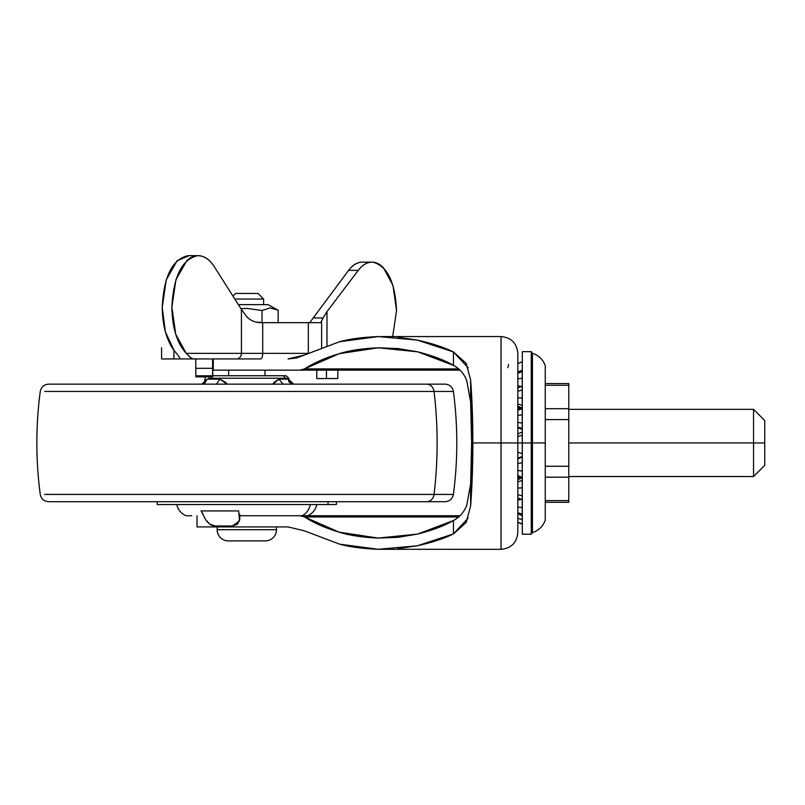 <?xml version="1.0" encoding="UTF-8"?>
<svg xmlns="http://www.w3.org/2000/svg" width="805" height="805" viewBox="0 0 805 805"><rect width="100%" height="100%" fill="white"/><g stroke="black" fill="none" stroke-linecap="round" stroke-linejoin="round"><path stroke-width="1.21" d="M263.617 299.037L234.808 299.037L263.617 299.037L258.023 293.443L235.624 293.443L232.947 296.109L235.624 293.443L258.023 293.443L263.617 299.037L263.617 304.642L263.617 299.037M268.095 304.642L238.361 304.642L268.095 304.642L278.178 310.237L268.095 304.642M240.937 308.707L246.823 308.375L262.017 310.509L270.077 307.902L278.178 310.237L270.077 307.902L262.017 310.509L262.017 322.674L262.017 310.509L246.823 308.375L240.947 308.718M228.338 540.9L265.308 540.9A11.2 11.2 0 0 0 276.497 529.7L217.149 529.7A11.2 11.2 0 0 0 228.338 540.9A11.2 11.2 0 0 1 217.149 529.7L276.497 529.7L276.497 526.923L276.497 529.7A11.2 11.2 0 0 1 265.308 540.9L228.338 540.9M217.149 526.923L217.149 529.7L217.149 526.923M228.63 370.149L228.63 375.744L228.63 370.149M265.016 375.744L265.016 370.149L265.016 375.744M278.178 322.674L278.178 310.237L278.178 322.674M270.088 307.902L278.178 310.237L270.098 307.902L262.017 310.509M196.994 526.923L196.994 515.733L196.994 526.923L213.295 526.923L196.994 526.923M397.982 337.265L417.312 340.102L378.32 336.591L339.63 341.712L304.381 355.055L339.63 341.712C350.175 338.865 363.075 337.154 378.32 336.591L501.032 336.55C511.225 337.557 516.83 343.151 517.826 353.355L517.826 532.528L517.826 442.941L501.032 442.941L501.032 529.026M212.762 370.149L299.983 370.149L304.542 368.901L458.629 368.901L304.542 368.901C313.93 362.874 325.462 357.802 339.147 353.697C349.521 350.447 362.552 348.485 378.219 347.8L398.163 348.575L417.684 351.825C432.466 355.579 444.38 360.087 453.446 365.349C459.464 368.549 463.871 373.51 466.659 380.242L470.623 401.715L471.639 442.941L470.623 484.157L466.669 505.621C463.881 512.352 459.474 517.333 453.446 520.533C444.38 525.786 432.466 530.304 417.684 534.057L398.163 537.307L378.219 538.082C362.552 537.398 349.521 535.426 339.147 532.175C325.462 528.07 313.93 523.009 304.542 516.971L458.629 516.971L304.542 516.971L299.983 515.733L239.94 515.733L299.983 515.733L304.542 516.971L339.147 532.175L378.219 538.082L417.684 534.057L453.446 520.533C459.575 517.192 463.982 512.222 466.669 505.621L470.623 484.157L470.623 505.842L466.165 522.525L453.446 533.926C444.3 538.475 432.255 542.429 417.312 545.78L397.982 548.608M213.295 370.149L213.295 358.95L213.295 370.149L299.983 370.149L304.542 368.901L339.147 353.697L378.219 347.8L417.684 351.825L453.446 365.349L453.446 351.956L417.312 340.102C432.255 343.453 444.3 347.408 453.446 351.956L466.135 363.286L470.623 380.041C472.082 398.827 472.827 419.797 472.847 442.941L501.032 442.941L501.032 336.631M501.032 549.241L501.032 442.941L517.826 442.941L517.826 532.528C516.83 542.731 511.225 548.326 501.032 549.322L378.32 549.282C363.075 548.728 350.175 547.018 339.63 544.16L304.381 530.827L339.63 544.16L378.32 549.282L417.312 545.78L453.446 533.926L453.446 520.533L453.446 533.926L468.208 518.018M288.029 526.923L213.295 526.923L213.295 525.786L213.295 526.923L288.029 526.923L304.381 530.827L288.029 526.923M501.032 356.846L501.032 442.941L472.847 442.941C472.827 466.085 472.082 487.045 470.623 505.842L472.283 476.027L472.847 442.941L472.283 409.846L470.623 380.041L470.623 401.715L466.659 380.242C463.972 373.641 459.564 368.68 453.446 365.349L453.446 351.956L468.188 367.805M299.983 370.149L459.987 370.149L299.983 370.149M459.987 515.733L299.983 515.733L459.987 515.733M522.234 428.431L517.826 427.053L522.234 428.793L522.304 431.993A11.109 11.109 0 0 0 522.234 432.013L522.234 453.869L517.826 452.018L522.234 453.869L522.234 442.941L517.826 442.941L517.826 353.355L517.826 442.941L522.234 442.941L522.234 435.213L517.826 436.521L522.234 435.213L522.234 432.013L517.826 433.865M304.381 355.055L288.029 358.95L296.361 358.004L304.381 355.055M470.623 380.041L471.639 442.941L470.623 505.842M507.895 367.714L508.609 364.494M321.618 347.317L321.618 322.674L308.325 322.674L308.325 353.053L308.325 322.674L262.702 322.674L262.702 353.355L307.601 353.355M236.59 358.95L260.538 358.95A5.595 2.163 -90 0 0 262.702 353.355L241.419 353.355A5.595 4.82 90 0 1 236.59 358.95L212.57 358.95L236.59 358.95A5.595 4.82 -90 0 0 241.419 353.355L241.419 309.462L246.652 316.536C250.476 320.762 255.648 322.805 262.158 322.674L262.702 322.674L262.702 353.355L241.419 353.355L241.419 309.462L214.502 267.008C210.568 260.8 206.09 257.137 201.079 256.01C196.078 254.883 191.298 256.463 186.75 260.77L175.903 279.818L171.878 307.309L175.752 334.317L186.227 353.355L241.419 353.355L186.227 353.355C177.08 343.282 172.3 327.937 171.878 307.309C173.427 276.276 182.071 259.059 197.819 255.678C204.037 255.678 209.602 259.462 214.502 267.008L241.419 309.462L246.652 316.536M211.373 358.95L161.594 358.95L173.91 358.95L173.91 350.276L173.91 358.95L211.373 358.95M179.193 357.068L179.867 358.456L178.952 358.95C180.904 359.272 179.274 356.434 174.051 350.457L165.377 331.821L162.228 307.319L166.263 279.818L177.1 260.77L189.024 255.678M363.317 262.199C357.984 261.856 353.083 264.573 348.615 270.349L358.265 270.349L326.991 311.616L358.265 270.349C362.733 264.573 367.633 261.856 372.967 262.199C387.286 265.992 395.134 282.042 396.533 310.358L392.991 285.534L383.472 267.803C379.477 263.627 375.211 261.766 370.692 262.219C366.164 262.672 362.029 265.388 358.265 270.349L348.615 270.349L309.724 322.674L348.615 270.349C352.389 265.378 356.535 262.661 361.063 262.219M337.818 378.551L337.818 370.149L337.818 378.551L326.438 378.551L337.818 378.551M392.679 336.55L396.533 310.75L392.679 336.55M326.991 311.616L326.991 345.405L326.991 311.616L323.067 317.935L326.991 311.616M326.438 370.149L326.438 378.551L326.438 370.149M320.863 322.674L323.067 317.935L320.782 322.584M255.809 321.99L262.158 322.674L321.054 322.674M316.798 378.551L316.798 370.149L316.798 378.551L326.438 378.551L316.798 378.551M313.246 317.935L323.067 317.935L313.246 317.935M191.308 358.265L186.227 353.355L190.443 357.581L193.281 358.95M188.169 255.678C172.421 259.059 163.777 276.276 162.228 307.309L162.228 307.319C162.509 325.582 166.444 339.962 174.041 350.457L174.051 350.457M212.641 362.653L212.731 358.95L212.641 362.653M195.917 375.794L212.721 375.794L212.802 358.95L212.681 376.871L212.641 375.794L195.846 375.794L195.887 376.871L212.681 376.871M212.56 358.849L212.641 375.794L212.59 368.298L195.796 368.298L195.846 375.794L195.766 358.95L195.796 368.298L212.59 368.298L212.57 358.95M307.721 353.355L262.702 353.355A5.595 2.163 90 0 1 260.538 358.95M764.75 465.34L764.75 442.941L764.75 465.34L753.55 476.53L753.55 442.941L568.773 442.941L753.55 442.941L753.55 476.53L568.773 476.53M764.75 442.941L753.55 442.941L764.75 442.941L764.75 420.542L764.75 442.941M545.257 502.3L545.257 383.572L545.257 385.263L568.773 385.263L568.773 408.699L545.257 408.699L545.257 419.616L568.773 419.616L568.773 466.266L545.257 466.266L545.257 477.174L568.773 477.174L568.773 500.609L545.257 500.609L545.257 502.3L568.773 502.3L568.773 500.609L545.257 500.609L545.257 477.174L568.773 477.174L568.773 466.266L545.257 466.266L545.257 419.616L568.773 419.616L568.773 408.699L545.257 408.699L545.257 385.263L568.773 385.263L568.773 383.572L568.773 502.3M764.75 420.542L753.55 409.343L753.55 442.941L753.55 409.343L568.773 409.343M522.234 407.934L522.234 405.418L517.826 403.999L522.234 405.418L522.234 414.786L517.826 415.42L522.234 414.786L522.234 428.793L522.234 423.138L517.826 422.363L522.234 423.138L522.234 408.618L517.826 410.298L522.234 408.256M522.234 405.418L522.234 398.002L517.826 397.841L522.234 398.002L522.234 386.159L517.826 388.01L522.234 386.118L522.234 390.023L517.826 391.22L522.234 390.023L522.234 405.418M517.826 385.655L520.976 386.43L517.826 385.655M522.234 386.581L522.234 378.29L517.826 378.763L522.234 378.29L522.234 370.552M517.826 500.227L520.976 499.452L517.826 500.227M522.234 477.627L522.234 480.454L517.826 481.873L522.234 480.454L522.234 495.85L517.826 494.662L522.234 495.85L522.234 499.754L517.826 497.872L522.234 499.714L522.234 487.87L517.826 488.041L522.234 487.87L522.234 477.939M517.826 458.276L522.234 456.425L522.234 457.089L517.826 458.83L522.234 457.089L522.234 471.096L517.826 470.462L522.234 471.096L522.234 477.264L517.826 475.584L522.234 477.264L522.234 462.734L517.826 463.519L522.234 462.734L522.234 457.451M517.826 373.248L522.234 371.648L517.826 373.248M517.826 363.689L522.234 361.707L517.826 363.689M517.826 372.041L522.234 370.179L522.234 386.118L517.826 387.97M517.826 522.183L522.234 524.005L522.234 519.517L517.826 518.45L522.234 519.517L522.234 515.693L522.234 524.005L517.826 522.183M522.234 524.176L517.826 522.324L522.234 524.176M522.234 515.321L522.234 514.234L517.826 512.624L522.234 514.234L522.234 507.593L517.826 507.11L522.234 507.593L522.234 499.301M517.826 497.903L522.234 499.754L522.234 515.693L517.826 513.842M522.304 532.336L522.304 442.941L531.26 442.941L531.26 534.208L531.26 442.941L522.304 442.941L522.304 534.208L522.304 442.941L522.304 534.208L531.26 534.208L532.447 532.598C538.706 530.515 542.973 526.389 545.257 520.211L545.257 442.941L545.257 520.211L545.257 442.941L532.447 442.941L532.447 353.274L532.447 442.941L531.26 442.941L531.26 351.674L531.26 534.208L531.26 442.941L532.447 442.941L532.447 532.598L532.447 442.941L545.257 442.941L545.257 365.671C542.973 359.493 538.706 355.357 532.447 353.274L531.26 351.674L522.304 351.674L522.304 442.941L522.304 353.536M532.447 442.941L532.447 353.274L532.447 442.941M531.26 442.941L531.26 351.674L531.26 442.941M522.304 442.941L522.304 351.674L522.304 442.941M522.304 453.879L522.234 456.425M301.885 515.733A15.134 13.715 -90 0 0 310.257 504.534A15.134 13.715 90 0 1 301.885 515.733M191.761 515.733L186.559 515.733M203.041 513.801A15.134 10.324 -90 0 1 201.059 510.923L238.642 510.923A15.134 1.841 90 0 0 239.005 513.801L240.534 515.733L259.24 515.733M165.629 504.534L328.017 504.534L328.017 501.726L328.017 504.534L336.41 504.534L336.41 501.726M273.006 384.146L273.831 382.576L278.892 379.145L284.96 379.145L284.869 378.249L208.777 378.249L284.869 378.249A2.797 2.536 -90 0 0 282.344 375.744L220.107 375.744M67.147 501.726L426.499 501.726A8.402 7.607 -90 0 0 434.046 494.431L44.667 494.431L434.046 494.431A391.944 355.226 -90 0 0 437.125 442.941A391.944 355.226 -90 0 0 434.046 391.441L44.667 391.441L434.046 391.441A8.402 7.607 -90 0 0 426.499 384.146L67.147 384.146M204.862 382.979L205.919 380.071L207.207 379.145L219.966 379.145L225.913 382.576L226.879 384.146L219.966 379.145L216.414 384.146L219.966 379.145L207.207 379.145L201.964 384.146L207.207 379.145L204.862 382.979M212.721 375.744L282.344 375.744A2.797 2.536 90 0 1 284.869 378.249L288.804 378.249L284.869 378.249L284.96 379.145L288.301 379.145L289.096 381.127M282.344 375.744L285.976 375.744M444.883 501.726L48.763 501.726M48.763 384.146L445.074 384.146C449.663 384.508 452.43 386.943 453.396 391.441C457.924 425.775 457.924 460.108 453.396 494.431L434.046 494.431A8.402 7.607 90 0 1 426.499 501.726L445.074 501.726C449.663 501.364 452.43 498.939 453.396 494.431L434.046 494.431A391.944 355.226 90 0 0 437.125 442.941A391.944 355.226 90 0 0 434.046 391.441L453.396 391.441L434.046 391.441A8.402 7.607 90 0 0 426.499 384.146L444.883 384.146M336.329 504.534L157.317 504.534M201.059 510.923L205.607 519.577L201.059 510.923L238.642 510.923L239.457 519.577L238.642 510.923A15.134 1.841 -90 0 0 239.005 513.801L240.534 515.733M239.457 519.577L239.88 515.049L239.397 520.996L232.444 525.977L237.666 524.085L239.457 519.577M214.995 525.977L232.444 525.977L214.995 525.977C211.775 526.037 208.646 523.904 205.607 519.577L209.642 524.085L214.995 525.977M239.86 518.44L239.397 520.996M273.026 384.146L278.892 379.145L283.139 384.146L278.892 379.145L288.301 379.145L289.156 381.59M293.785 384.146A5.595 5.524 90 0 1 288.301 379.145L293.785 384.146C289.548 382.415 287.969 381.369 289.045 380.986L289.226 382.184M161.584 358.95L161.584 347.75M198.1 255.678L188.461 255.678M371.95 262.158L362.3 262.158M521.368 478.09L517.826 479.75L521.368 478.09L517.826 477.939M521.368 407.783L517.826 406.133L521.368 407.783L517.826 407.944M568.773 383.572L545.257 383.572M522.304 478.301L517.826 476.429M522.234 429.447L517.826 427.596M522.234 361.707L517.826 363.558L522.234 361.707M522.304 407.582L517.826 409.443M176.828 504.534C178.016 509.827 181.095 513.56 186.076 515.733M157.237 504.534L157.237 501.726M204.279 383.452L205.386 376.871M48.572 501.726C43.983 501.364 41.216 498.939 40.25 494.431C35.722 460.108 35.722 425.775 40.25 391.441C41.216 386.943 43.983 384.508 48.572 384.146M286.017 375.744L288.804 378.249L289.116 381.188M307.57 515.733C312.551 513.56 315.63 509.827 316.818 504.534M201.964 384.146L204.953 383.15"/></g></svg>

